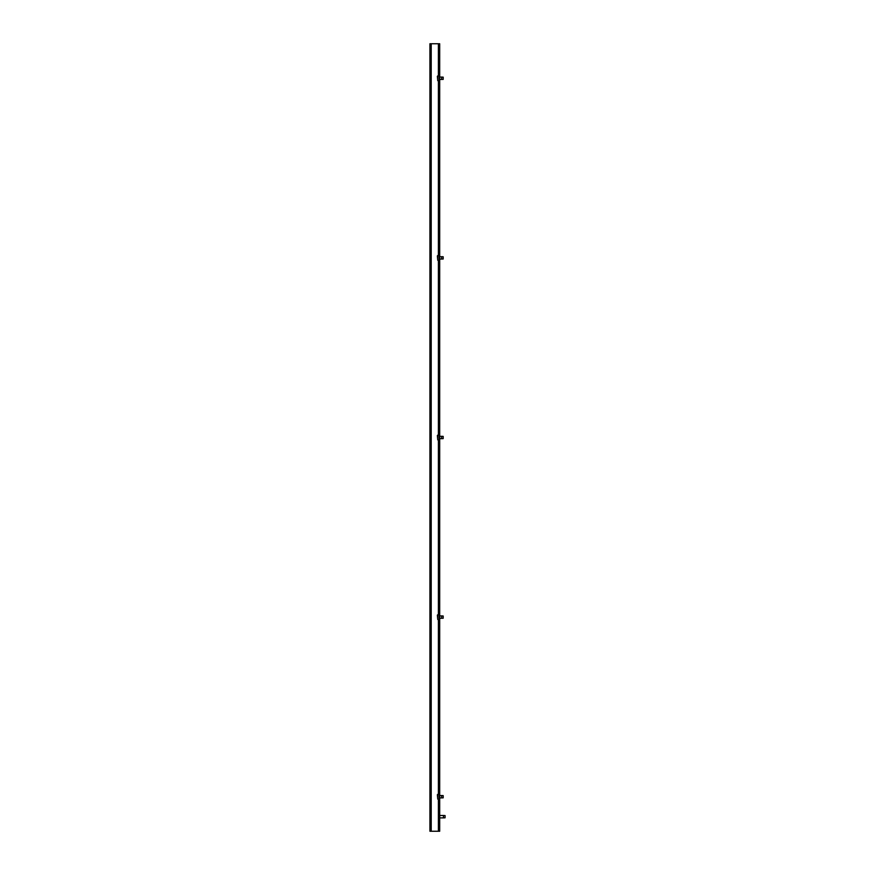 <?xml version="1.0" encoding="UTF-8"?>
<svg xmlns="http://www.w3.org/2000/svg" width="875" height="875" viewBox="0 0 875 875"><rect width="100%" height="100%" fill="white"/><g stroke="black" fill="none" stroke-linecap="round" stroke-linejoin="round"><path stroke-width="1.31" d="M437.762 794.325L437.762 799.116L437.358 794.73L439.195 794.325M441.591 797.923L441.591 795.528L443.188 795.605L443.188 797.847L439.698 797.923M437.762 614.72L437.762 619.511L437.358 615.114L439.195 614.72M441.591 618.308L441.591 615.913L443.188 616L443.188 618.231L439.698 618.308M437.762 435.105L437.762 439.895L437.358 435.509L439.195 435.105M443.188 438.616L441.591 438.692L441.591 436.308L443.188 436.384L443.188 438.616L439.698 438.692M437.762 255.489L437.762 260.28L437.358 255.894L439.195 255.489M441.591 259.087L441.591 256.692L443.188 256.769L443.188 259L439.698 259.087M437.762 75.884L437.762 80.675L437.358 76.278L439.195 75.884M441.591 79.472L441.591 77.077L443.188 77.153L443.188 79.395L439.698 79.472M445.08 815.566L445.08 817.797L443.483 817.873L443.483 815.489L445.08 815.566M429.92 809.55L429.92 793.877M429.92 789.589L429.92 773.916M429.92 749.678L429.92 734.005M429.92 729.717L429.92 714.044M429.92 689.806L429.92 674.133M429.92 160.945L429.92 145.272M429.92 140.995L429.92 125.322M429.92 101.073L429.92 85.4M429.92 81.123L429.92 65.45M429.92 831.25L439.698 831.25L439.698 43.75L438.397 43.75L438.397 75.884M438.397 43.75L429.92 43.75L429.92 830.747M439.195 43.75L439.195 831.25M431.211 43.75L431.211 831.25M438.397 80.675L438.397 255.489M438.397 260.28L438.397 435.105M438.397 439.895L438.397 614.72M438.397 619.511L438.397 794.325M438.397 799.116L438.397 831.25M443.188 436.384L439.698 436.308M439.698 817.873L443.483 817.873M439.698 815.489L443.483 815.489M439.698 77.077L441.591 77.077M439.195 80.675L437.762 80.675M439.698 256.692L441.591 256.692M439.195 260.28L437.762 260.28M439.195 439.895L437.762 439.895M439.698 615.913L441.591 615.913M439.195 619.511L437.762 619.511M439.698 795.528L441.591 795.528M439.195 799.116L437.762 799.116"/></g></svg>
